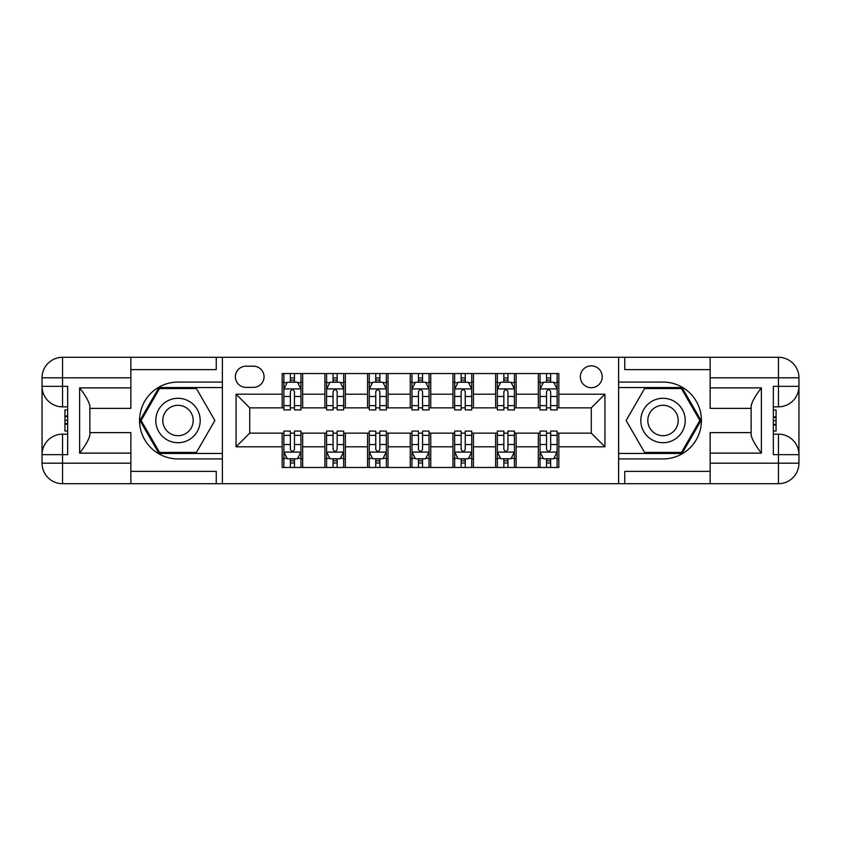 <?xml version="1.0" encoding="UTF-8"?>
<svg xmlns="http://www.w3.org/2000/svg" width="841" height="841" viewBox="0 0 841 841"><rect width="100%" height="100%" fill="white"/><g stroke="black" fill="none" stroke-linecap="round" stroke-linejoin="round"><path stroke-width="1.26" d="M591.276 365.846A10.933 10.933 0 0 0 580.353 376.779A10.933 10.933 0 0 0 591.276 387.712A10.933 10.933 0 0 0 602.209 376.779A10.933 10.933 0 0 0 591.276 365.846M710.14 369.609L624.758 369.609L624.758 357.309L618.608 357.309L618.608 382.077L663.013 382.077A38.423 38.423 0 0 1 701.436 420.5A38.423 38.423 0 0 1 663.013 458.923L618.608 458.923L618.608 483.691L618.608 357.309L222.392 357.309L222.392 483.691L710.14 483.691L710.14 463.191L778.461 463.191L778.461 454.655L773.331 454.655L773.331 386.345L778.461 386.345L778.461 377.809L710.14 377.809L710.14 387.88L761.378 387.88L761.378 453.12C755.912 446.098 752.495 440.19 751.129 435.375L751.129 405.625C752.495 400.81 755.912 394.902 761.378 387.88M245.961 387.365L253.477 387.365A10.586 10.586 0 0 0 264.063 376.779A10.586 10.586 0 0 0 253.477 366.192L245.961 366.192A10.586 10.586 0 0 0 235.375 376.779A10.586 10.586 0 0 0 245.961 387.365M282.166 446.802L236.058 446.802L236.058 394.198L282.166 394.198L282.166 407.864L249.724 407.864L249.724 433.136L282.166 433.136L282.166 467.47L558.834 467.47L558.834 433.136L591.276 433.136L591.276 407.864L558.834 407.864L558.834 394.198L604.942 394.198L604.942 446.802L558.834 446.802M558.834 394.198L558.834 373.53L282.166 373.53L282.166 394.198M538.335 373.53L538.335 407.864L540.048 407.864M546.534 407.864L550.634 407.864M557.12 407.864L558.834 407.864M538.335 407.864L514.429 407.864M495.643 373.53L495.643 407.864L497.346 407.864M503.843 407.864L507.943 407.864M495.643 407.864L471.738 407.864M452.952 373.53L452.952 407.864L454.655 407.864M461.141 407.864L465.241 407.864M452.952 407.864L429.036 407.864M410.25 373.53L410.25 407.864L411.964 407.864M418.45 407.864L422.55 407.864M410.25 407.864L386.345 407.864M367.559 373.53L367.559 407.864L369.262 407.864M375.759 407.864L379.859 407.864M367.559 407.864L343.654 407.864M324.868 373.53L324.868 407.864L326.571 407.864M333.057 407.864L337.157 407.864M324.868 407.864L300.952 407.864M282.166 407.864L283.88 407.864M290.366 407.864L294.466 407.864M282.166 433.136L283.88 433.136M290.366 433.136L294.466 433.136M300.952 433.136L302.665 433.136L302.665 467.47M326.571 433.136L302.665 433.136M333.057 433.136L337.157 433.136M343.654 433.136L345.357 433.136L345.357 467.47M369.262 433.136L345.357 433.136M375.759 433.136L379.859 433.136M386.345 433.136L388.048 433.136L388.048 467.47M411.964 433.136L388.048 433.136M418.45 433.136L422.55 433.136M429.036 433.136L430.75 433.136L430.75 467.47M454.655 433.136L430.75 433.136M461.141 433.136L465.241 433.136M471.738 433.136L473.441 433.136L473.441 467.47M497.346 433.136L473.441 433.136M503.843 433.136L507.943 433.136M514.429 433.136L516.132 433.136L516.132 467.47M540.048 433.136L516.132 433.136M546.534 433.136L550.634 433.136M557.12 433.136L558.834 433.136M302.665 373.53L302.665 407.864M282.166 382.077L283.88 382.077M290.366 382.077L294.466 382.077M300.952 382.077L302.665 382.077M282.166 458.923L283.88 458.923M290.366 458.923L294.466 458.923M300.952 458.923L302.665 458.923M324.868 433.136L324.868 467.47M345.357 373.53L345.357 407.864M324.868 382.077L326.571 382.077M333.057 382.077L337.157 382.077M343.654 382.077L345.357 382.077M324.868 458.923L326.571 458.923M333.057 458.923L337.157 458.923M343.654 458.923L345.357 458.923M367.559 433.136L367.559 467.47M367.559 458.923L369.262 458.923M375.759 458.923L379.859 458.923M386.345 458.923L388.048 458.923M388.048 373.53L388.048 407.864M367.559 382.077L369.262 382.077M375.759 382.077L379.859 382.077M386.345 382.077L388.048 382.077M410.25 433.136L410.25 467.47M410.25 458.923L411.964 458.923M418.45 458.923L422.55 458.923M429.036 458.923L430.75 458.923M430.75 373.53L430.75 407.864M410.25 382.077L411.964 382.077M418.45 382.077L422.55 382.077M429.036 382.077L430.75 382.077M452.952 433.136L452.952 467.47M452.952 458.923L454.655 458.923M461.141 458.923L465.241 458.923M471.738 458.923L473.441 458.923M473.441 373.53L473.441 407.864M452.952 382.077L454.655 382.077M461.141 382.077L465.241 382.077M471.738 382.077L473.441 382.077M495.643 433.136L495.643 467.47M495.643 458.923L497.346 458.923M503.843 458.923L507.943 458.923M514.429 458.923L516.132 458.923M516.132 373.53L516.132 407.864M495.643 382.077L497.346 382.077M503.843 382.077L507.943 382.077M514.429 382.077L516.132 382.077M538.335 433.136L538.335 467.47M538.335 458.923L540.048 458.923M546.534 458.923L550.634 458.923M557.12 458.923L558.834 458.923M538.335 382.077L540.048 382.077M546.534 382.077L550.634 382.077M557.12 382.077L558.834 382.077M249.724 407.864L236.058 394.198M249.724 433.136L236.058 446.802M604.942 394.198L591.276 407.864M604.942 446.802L591.276 433.136M294.466 377.977L290.366 377.977M300.952 405.625L294.466 405.625L294.466 409.914L300.952 409.914L300.952 389.078L297.535 382.245L287.296 382.245L283.88 389.078L283.88 409.914L290.366 409.914L290.366 405.625L283.88 405.625M283.88 389.078L283.88 373.53M300.952 389.078L300.952 373.53M290.366 382.245L290.366 373.53M294.466 373.53L294.466 382.245M294.466 405.625L294.466 391.643C293.099 389.005 291.732 389.005 290.366 391.643L290.366 405.625M290.366 463.023L294.466 463.023M283.88 435.375L290.366 435.375L290.366 431.086L283.88 431.086L283.88 451.922L287.296 458.755L297.535 458.755L300.952 451.922L300.952 431.086L294.466 431.086L294.466 435.375L300.952 435.375M300.952 451.922L300.952 467.47M283.88 451.922L283.88 467.47M294.466 458.755L294.466 467.47M290.366 467.47L290.366 458.755M290.366 435.375L290.366 449.357C291.732 451.995 293.099 451.995 294.466 449.357L294.466 435.375M337.157 377.977L333.057 377.977M343.654 405.625L337.157 405.625L337.157 409.914L343.654 409.914L343.654 389.078L340.237 382.245L329.987 382.245L326.571 389.078L326.571 409.914L333.057 409.914L333.057 405.625L326.571 405.625M326.571 389.078L326.571 373.53M343.654 389.078L343.654 373.53M333.057 382.245L333.057 373.53M337.157 373.53L337.157 382.245M337.157 405.625L337.157 391.643C335.79 389.005 334.424 389.005 333.057 391.643L333.057 405.625M379.859 377.977L375.759 377.977M386.345 405.625L379.859 405.625L379.859 409.914L386.345 409.914L386.345 389.078L382.928 382.245L372.679 382.245L369.262 389.078L369.262 409.914L375.759 409.914L375.759 405.625L369.262 405.625M369.262 389.078L369.262 373.53M386.345 389.078L386.345 373.53M375.759 382.245L375.759 373.53M379.859 373.53L379.859 382.245M379.859 405.625L379.859 391.643C378.492 389.005 377.125 389.005 375.759 391.643L375.759 405.625M422.55 377.977L418.45 377.977M429.036 405.625L422.55 405.625L422.55 409.914L429.036 409.914L429.036 389.078L425.62 382.245L415.38 382.245L411.964 389.078L411.964 409.914L418.45 409.914L418.45 405.625L411.964 405.625M411.964 389.078L411.964 373.53M429.036 389.078L429.036 373.53M418.45 382.245L418.45 373.53M422.55 373.53L422.55 382.245M422.55 405.625L422.55 391.643C421.183 389.005 419.817 389.005 418.45 391.643L418.45 405.625M333.057 463.023L337.157 463.023M326.571 435.375L333.057 435.375L333.057 431.086L326.571 431.086L326.571 451.922L329.987 458.755L340.237 458.755L343.654 451.922L343.654 431.086L337.157 431.086L337.157 435.375L343.654 435.375M343.654 451.922L343.654 467.47M326.571 451.922L326.571 467.47M337.157 458.755L337.157 467.47M333.057 467.47L333.057 458.755M333.057 435.375L333.057 449.357C334.424 451.995 335.79 451.995 337.157 449.357L337.157 435.375M375.759 463.023L379.859 463.023M369.262 435.375L375.759 435.375L375.759 431.086L369.262 431.086L369.262 451.922L372.679 458.755L382.928 458.755L386.345 451.922L386.345 431.086L379.859 431.086L379.859 435.375L386.345 435.375M386.345 451.922L386.345 467.47M369.262 451.922L369.262 467.47M379.859 458.755L379.859 467.47M375.759 467.47L375.759 458.755M375.759 435.375L375.759 449.357C377.115 451.995 378.482 451.995 379.859 449.357L379.859 435.375M418.45 463.023L422.55 463.023M411.964 435.375L418.45 435.375L418.45 431.086L411.964 431.086L411.964 451.922L415.38 458.755L425.62 458.755L429.036 451.922L429.036 431.086L422.55 431.086L422.55 435.375L429.036 435.375M429.036 451.922L429.036 467.47M411.964 451.922L411.964 467.47M422.55 458.755L422.55 467.47M418.45 467.47L418.45 458.755M418.45 435.375L418.45 449.357C419.817 451.995 421.183 451.995 422.55 449.357L422.55 435.375M465.241 377.977L461.141 377.977M471.738 405.625L465.241 405.625L465.241 409.914L471.738 409.914L471.738 389.078L468.321 382.245L458.072 382.245L454.655 389.078L454.655 409.914L461.141 409.914L461.141 405.625L454.655 405.625M454.655 389.078L454.655 373.53M471.738 389.078L471.738 373.53M461.141 382.245L461.141 373.53M465.241 373.53L465.241 382.245M465.241 405.625L465.241 391.643C463.885 389.005 462.518 389.005 461.141 391.643L461.141 405.625M461.141 463.023L465.241 463.023M454.655 435.375L461.141 435.375L461.141 431.086L454.655 431.086L454.655 451.922L458.072 458.755L468.321 458.755L471.738 451.922L471.738 431.086L465.241 431.086L465.241 435.375L471.738 435.375M471.738 451.922L471.738 467.47M454.655 451.922L454.655 467.47M465.241 458.755L465.241 467.47M461.141 467.47L461.141 458.755M461.141 435.375L461.141 449.357C462.508 451.995 463.875 451.995 465.241 449.357L465.241 435.375M166.886 401.273A22.202 22.202 0 0 0 158.76 431.601A22.202 22.202 0 0 0 189.088 439.727A22.202 22.202 0 0 0 197.214 409.399A22.202 22.202 0 0 0 166.886 401.273M170.387 407.338A15.201 15.201 0 0 0 164.825 428.101A15.201 15.201 0 0 0 185.588 433.662A15.201 15.201 0 0 0 191.159 412.899A15.201 15.201 0 0 0 170.387 407.338M214.865 420.5L196.426 452.437L159.548 452.437L141.12 420.5L159.548 388.563L196.426 388.563L214.865 420.5M651.912 439.727A22.202 22.202 0 0 0 682.24 431.601A22.202 22.202 0 0 0 674.114 401.273A22.202 22.202 0 0 0 643.785 409.399A22.202 22.202 0 0 0 651.912 439.727M655.412 433.662A15.201 15.201 0 0 0 676.175 428.101A15.201 15.201 0 0 0 670.613 407.338A15.201 15.201 0 0 0 649.841 412.899A15.201 15.201 0 0 0 655.412 433.662M644.574 388.563L681.452 388.563L699.88 420.5L681.452 452.437L644.574 452.437L626.135 420.5L644.574 388.563M130.86 463.191L130.86 483.691L62.539 483.691A20.489 20.489 0 0 1 42.05 463.191L62.539 463.191L62.539 454.655L67.669 454.655L67.669 386.345L62.539 386.345L62.539 357.309L130.86 357.309L130.86 377.809L42.05 377.809L42.05 463.191A20.489 20.489 0 0 0 62.539 483.691L62.539 463.191L130.86 463.191L130.86 453.12L79.622 453.12L79.622 387.88C85.088 394.902 88.505 400.81 89.871 405.625L89.871 435.375C88.505 440.19 85.088 446.098 79.622 453.12M130.86 369.609L216.242 369.609L216.242 357.309L222.392 357.309L222.392 382.077L177.987 382.077A38.423 38.423 0 0 0 139.564 420.5A38.423 38.423 0 0 0 177.987 458.923L222.392 458.923L222.392 483.691L130.86 483.691M79.622 387.88L130.86 387.88L130.86 377.809M130.86 387.88L130.86 408.379L89.871 408.379M89.871 432.621L130.86 432.621L130.86 453.12M216.242 357.309L130.86 357.309M42.05 454.655A20.489 20.489 0 0 1 62.539 434.166A20.489 20.489 0 0 0 42.05 454.655L62.539 454.655L62.539 434.166L67.669 434.166M67.669 406.834L62.539 406.834L62.539 386.345L42.05 386.345A20.489 20.489 0 0 0 62.539 406.834A20.489 20.489 0 0 1 42.05 386.345M216.242 483.691L216.242 471.391L130.86 471.391M62.539 357.309A20.489 20.489 0 0 0 42.05 377.809A20.489 20.489 0 0 1 62.539 357.309M222.392 387.543L158.96 387.543L139.932 420.5L158.96 453.457L222.392 453.457M67.669 409.988L64.936 409.988L64.936 423.517L67.669 423.517M64.936 420.332L67.669 420.332M64.936 416.568L67.669 416.568M64.936 415.948L67.669 415.948M64.936 423.517L64.936 431.012L67.669 431.012M64.936 424.19L67.669 424.19M761.378 453.12L710.14 453.12L710.14 463.191M710.14 453.12L710.14 432.621L751.129 432.621M710.14 377.809L710.14 357.309L778.461 357.309A20.489 20.489 0 0 1 798.95 377.809L798.95 463.191A20.489 20.489 0 0 1 778.461 483.691L710.14 483.691M751.129 408.379L710.14 408.379L710.14 387.88M624.758 357.309L710.14 357.309M798.95 386.345A20.489 20.489 0 0 1 778.461 406.834A20.489 20.489 0 0 0 798.95 386.345L778.461 386.345L778.461 406.834L773.331 406.834M773.331 434.166L778.461 434.166L778.461 454.655L798.95 454.655A20.489 20.489 0 0 0 778.461 434.166A20.489 20.489 0 0 1 798.95 454.655M624.758 483.691L624.758 471.391L710.14 471.391M618.608 453.457L682.04 453.457L701.068 420.5L682.04 387.543L618.608 387.543M773.331 431.012L776.064 431.012L776.064 417.483L773.331 417.483M776.064 420.668L773.331 420.668M776.064 424.432L773.331 424.432M776.064 425.052L773.331 425.052M776.064 417.483L776.064 409.988L773.331 409.988M776.064 416.81L773.331 416.81M507.943 377.977L503.843 377.977M514.429 405.625L507.943 405.625L507.943 409.914L514.429 409.914L514.429 389.078L511.013 382.245L500.763 382.245L497.346 389.078L497.346 409.914L503.843 409.914L503.843 405.625L497.346 405.625M497.346 389.078L497.346 373.53M514.429 389.078L514.429 373.53M503.843 382.245L503.843 373.53M507.943 373.53L507.943 382.245M507.943 405.625L507.943 391.643C506.576 389.005 505.21 389.005 503.843 391.643L503.843 405.625M550.634 377.977L546.534 377.977M557.12 405.625L550.634 405.625L550.634 409.914L557.12 409.914L557.12 389.078L553.704 382.245L543.465 382.245L540.048 389.078L540.048 409.914L546.534 409.914L546.534 405.625L540.048 405.625M540.048 389.078L540.048 373.53M557.12 389.078L557.12 373.53M546.534 382.245L546.534 373.53M550.634 373.53L550.634 382.245M550.634 405.625L550.634 391.643C549.268 389.005 547.901 389.005 546.534 391.643L546.534 405.625M503.843 463.023L507.943 463.023M497.346 435.375L503.843 435.375L503.843 431.086L497.346 431.086L497.346 451.922L500.763 458.755L511.013 458.755L514.429 451.922L514.429 431.086L507.943 431.086L507.943 435.375L514.429 435.375M514.429 451.922L514.429 467.47M497.346 451.922L497.346 467.47M507.943 458.755L507.943 467.47M503.843 467.47L503.843 458.755M503.843 435.375L503.843 449.357C505.21 451.995 506.576 451.995 507.943 449.357L507.943 435.375M546.534 463.023L550.634 463.023M540.048 435.375L546.534 435.375L546.534 431.086L540.048 431.086L540.048 451.922L543.465 458.755L553.704 458.755L557.12 451.922L557.12 431.086L550.634 431.086L550.634 435.375L557.12 435.375M557.12 451.922L557.12 467.47M540.048 451.922L540.048 467.47M550.634 458.755L550.634 467.47M546.534 467.47L546.534 458.755M546.534 435.375L546.534 449.357C547.901 451.995 549.268 451.995 550.634 449.357L550.634 435.375M324.868 446.802L302.665 446.802M324.868 394.198L302.665 394.198M367.559 394.198L345.357 394.198M367.559 446.802L345.357 446.802M410.25 394.198L388.048 394.198M410.25 446.802L388.048 446.802M452.952 394.198L430.75 394.198M452.952 446.802L430.75 446.802M495.643 394.198L473.441 394.198M495.643 446.802L473.441 446.802M538.335 394.198L516.132 394.198M538.335 446.802L516.132 446.802M300.868 388.91L283.964 388.91M283.88 382.655L287.086 382.655M297.746 382.655L300.952 382.655M290.366 396.468L283.88 396.468M300.952 396.468L294.466 396.468M294.466 380.153L290.366 380.153M283.964 452.09L300.868 452.09M300.952 458.345L297.746 458.345M287.086 458.345L283.88 458.345M294.466 444.532L300.952 444.532M283.88 444.532L290.366 444.532M290.366 460.847L294.466 460.847M343.559 388.91L326.655 388.91M326.571 382.655L329.777 382.655M340.437 382.655L343.654 382.655M333.057 396.468L326.571 396.468M343.654 396.468L337.157 396.468M337.157 380.153L333.057 380.153M386.261 388.91L369.346 388.91M369.262 382.655L372.479 382.655M383.128 382.655L386.345 382.655M375.759 396.468L369.262 396.468M386.345 396.468L379.859 396.468M379.859 380.153L375.759 380.153M428.952 388.91L412.048 388.91M411.964 382.655L415.17 382.655M425.83 382.655L429.036 382.655M418.45 396.468L411.964 396.468M429.036 396.468L422.55 396.468M422.55 380.153L418.45 380.153M326.655 452.09L343.559 452.09M343.654 458.345L340.437 458.345M329.777 458.345L326.571 458.345M337.157 444.532L343.654 444.532M326.571 444.532L333.057 444.532M333.057 460.847L337.157 460.847M369.346 452.09L386.261 452.09M386.345 458.345L383.128 458.345M372.479 458.345L369.262 458.345M379.859 444.532L386.345 444.532M369.262 444.532L375.759 444.532M375.759 460.847L379.859 460.847M412.048 452.09L428.952 452.09M429.036 458.345L425.83 458.345M415.17 458.345L411.964 458.345M422.55 444.532L429.036 444.532M411.964 444.532L418.45 444.532M418.45 460.847L422.55 460.847M471.654 388.91L454.739 388.91M454.655 382.655L457.872 382.655M468.521 382.655L471.738 382.655M461.141 396.468L454.655 396.468M471.738 396.468L465.241 396.468M465.241 380.153L461.141 380.153M454.739 452.09L471.654 452.09M471.738 458.345L468.521 458.345M457.872 458.345L454.655 458.345M465.241 444.532L471.738 444.532M454.655 444.532L461.141 444.532M461.141 460.847L465.241 460.847M778.461 483.691A20.489 20.489 0 0 0 798.95 463.191L778.461 463.191L778.461 483.691M778.461 357.309L778.461 377.809L798.95 377.809A20.489 20.489 0 0 0 778.461 357.309M514.345 388.91L497.441 388.91M497.346 382.655L500.563 382.655M511.223 382.655L514.429 382.655M503.843 396.468L497.346 396.468M514.429 396.468L507.943 396.468M507.943 380.153L503.843 380.153M557.036 388.91L540.132 388.91M540.048 382.655L543.254 382.655M553.914 382.655L557.12 382.655M546.534 396.468L540.048 396.468M557.12 396.468L550.634 396.468M550.634 380.153L546.534 380.153M497.441 452.09L514.345 452.09M514.429 458.345L511.223 458.345M500.563 458.345L497.346 458.345M507.943 444.532L514.429 444.532M497.346 444.532L503.843 444.532M503.843 460.847L507.943 460.847M540.132 452.09L557.036 452.09M557.12 458.345L553.914 458.345M543.254 458.345L540.048 458.345M550.634 444.532L557.12 444.532M540.048 444.532L546.534 444.532M546.534 460.847L550.634 460.847"/></g></svg>
